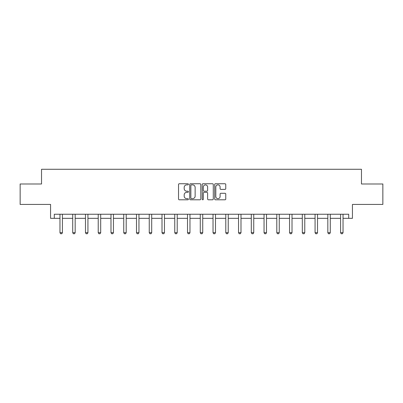 <?xml version="1.0" encoding="UTF-8"?>
<svg xmlns="http://www.w3.org/2000/svg" width="403" height="403" viewBox="0 0 403 403"><rect width="100%" height="100%" fill="white"/><g stroke="black" fill="none" stroke-linecap="round" stroke-linejoin="round"><path stroke-width="0.6" d="M188.418 184.297A0.564 0.564 0 0 0 187.858 183.738L179.33 183.738A0.801 0.801 0 0 0 178.529 184.539L178.529 198.986A0.801 0.801 0 0 0 179.33 199.787L187.858 199.787A0.564 0.564 0 0 0 188.418 199.228A0.564 0.564 0 0 0 187.858 198.664L186.755 198.664A2.569 2.569 0 0 1 184.186 196.095L184.186 194.891A2.569 2.569 0 0 1 186.755 192.322L187.858 192.322A0.564 0.564 0 0 0 188.418 191.763A0.564 0.564 0 0 0 187.858 191.198L186.755 191.198A2.569 2.569 0 0 1 184.186 188.634L184.186 187.43A2.569 2.569 0 0 1 186.755 184.861L187.858 184.861A0.564 0.564 0 0 0 188.418 184.297M54.284 218.335L54.284 214.245L348.716 214.245L348.716 218.335L352.434 218.335L352.434 204.437L382.85 204.437L382.85 183.995L361.471 183.995L361.471 169.275L41.529 169.275L41.529 183.995L20.15 183.995L20.15 204.437L50.566 204.437L50.566 218.335L59.966 218.335M224.955 189.395A0.801 0.801 0 0 0 225.756 188.594L225.756 184.539A0.801 0.801 0 0 0 224.955 183.738L215.484 183.738A0.801 0.801 0 0 0 214.683 184.539L214.683 198.986A0.801 0.801 0 0 0 215.484 199.787L224.955 199.787A0.801 0.801 0 0 0 225.756 198.986L225.756 194.09A0.801 0.801 0 0 0 224.955 193.289L220.899 193.289A0.801 0.801 0 0 0 220.098 194.09L220.098 196.518A2.146 2.146 0 0 1 217.952 198.664A2.146 2.146 0 0 1 215.806 196.518L215.806 187.007A2.146 2.146 0 0 1 217.952 184.861A2.146 2.146 0 0 1 220.098 187.007L220.098 188.594A0.801 0.801 0 0 0 220.899 189.395L224.955 189.395M200.8 184.539A0.801 0.801 0 0 0 199.994 183.738L190.523 183.738A0.801 0.801 0 0 0 189.722 184.539L189.722 198.986A0.801 0.801 0 0 0 190.523 199.787L199.994 199.787A0.801 0.801 0 0 0 200.8 198.986L200.8 184.539M203.006 183.738L212.477 183.738A0.801 0.801 0 0 1 213.278 184.539L213.278 198.986A0.801 0.801 0 0 1 212.477 199.787L208.422 199.787A0.801 0.801 0 0 1 207.621 198.986L207.621 193.128A0.801 0.801 0 0 0 206.815 192.322L204.13 192.322A0.801 0.801 0 0 0 203.324 193.128L203.324 199.228A0.564 0.564 0 0 1 202.764 199.787A0.564 0.564 0 0 1 202.2 199.228L202.2 184.539A0.801 0.801 0 0 1 203.006 183.738M62.42 218.335L72.721 218.335M75.175 218.335L85.476 218.335M87.93 218.335L98.231 218.335M100.685 218.335L110.986 218.335M113.439 218.335L123.741 218.335M126.194 218.335L136.496 218.335M138.949 218.335L149.251 218.335M151.704 218.335L162.011 218.335M164.459 218.335L174.766 218.335M177.214 218.335L187.521 218.335M189.969 218.335L200.276 218.335M202.724 218.335L213.031 218.335M215.479 218.335L225.786 218.335M228.234 218.335L238.541 218.335M240.989 218.335L251.296 218.335M253.749 218.335L264.051 218.335M266.504 218.335L276.806 218.335M279.259 218.335L289.561 218.335M292.014 218.335L302.315 218.335M304.769 218.335L315.07 218.335M317.524 218.335L327.825 218.335M330.279 218.335L340.58 218.335M343.034 218.335L348.716 218.335M191.41 184.861A0.564 0.564 0 0 0 190.846 185.42L190.846 198.105A0.564 0.564 0 0 0 191.41 198.664L192.574 198.664A2.569 2.569 0 0 0 195.138 196.095L195.138 187.43A2.569 2.569 0 0 0 192.574 184.861L191.41 184.861M207.621 187.047A2.146 2.146 0 0 0 205.475 184.901A2.146 2.146 0 0 0 203.324 187.047L203.324 190.397A0.801 0.801 0 0 0 204.13 191.198L206.815 191.198A0.801 0.801 0 0 0 207.621 190.397L207.621 187.047M62.515 214.245L62.46 214.426A0.816 0.816 0 0 0 62.42 214.673L62.42 232.662L61.81 233.725L60.581 233.725L59.966 232.662L59.966 214.673A0.816 0.816 0 0 0 59.931 214.426L59.876 214.245M59.966 232.662L62.42 232.662M75.27 214.245L75.215 214.426A0.816 0.816 0 0 0 75.175 214.673L75.175 232.662L74.565 233.725L73.336 233.725L72.721 232.662L72.721 214.673A0.816 0.816 0 0 0 72.686 214.426L72.631 214.245M72.721 232.662L75.175 232.662M88.025 214.245L87.97 214.426A0.816 0.816 0 0 0 87.93 214.673L87.93 232.662L87.32 233.725L86.091 233.725L85.476 232.662L85.476 214.673A0.816 0.816 0 0 0 85.441 214.426L85.386 214.245M85.476 232.662L87.93 232.662M100.78 214.245L100.725 214.426A0.816 0.816 0 0 0 100.685 214.673L100.685 232.662L100.075 233.725L98.846 233.725L98.231 232.662L98.231 214.673A0.816 0.816 0 0 0 98.196 214.426L98.141 214.245M98.231 232.662L100.685 232.662M113.535 214.245L113.48 214.426A0.816 0.816 0 0 0 113.439 214.673L113.439 232.662L112.83 233.725L111.601 233.725L110.986 232.662L110.986 214.673A0.816 0.816 0 0 0 110.951 214.426L110.896 214.245M110.986 232.662L113.439 232.662M126.29 214.245L126.235 214.426A0.816 0.816 0 0 0 126.194 214.673L126.194 232.662L125.585 233.725L124.356 233.725L123.741 232.662L123.741 214.673A0.816 0.816 0 0 0 123.706 214.426L123.65 214.245M123.741 232.662L126.194 232.662M139.045 214.245L138.99 214.426A0.816 0.816 0 0 0 138.949 214.673L138.949 232.662L138.34 233.725L137.111 233.725L136.496 232.662L136.496 214.673A0.816 0.816 0 0 0 136.461 214.426L136.405 214.245M136.496 232.662L138.949 232.662M151.8 214.245L151.745 214.426A0.816 0.816 0 0 0 151.704 214.673L151.704 232.662L151.095 233.725L149.866 233.725L149.251 232.662L149.251 214.673A0.816 0.816 0 0 0 149.216 214.426L149.16 214.245M149.251 232.662L151.704 232.662M164.555 214.245L164.5 214.426A0.816 0.816 0 0 0 164.459 214.673L164.459 232.662L163.85 233.725L162.621 233.725L162.011 232.662L162.011 214.673A0.816 0.816 0 0 0 161.971 214.426L161.915 214.245M162.011 232.662L164.459 232.662M177.31 214.245L177.255 214.426A0.816 0.816 0 0 0 177.214 214.673L177.214 232.662L176.605 233.725L175.376 233.725L174.766 232.662L174.766 214.673A0.816 0.816 0 0 0 174.726 214.426L174.67 214.245M174.766 232.662L177.214 232.662M190.065 214.245L190.009 214.426A0.816 0.816 0 0 0 189.969 214.673L189.969 232.662L189.36 233.725L188.13 233.725L187.521 232.662L187.521 214.673A0.816 0.816 0 0 0 187.481 214.426L187.425 214.245M187.521 232.662L189.969 232.662M202.82 214.245L202.764 214.426A0.816 0.816 0 0 0 202.724 214.673L202.724 232.662L202.115 233.725L200.885 233.725L200.276 232.662L200.276 214.673A0.816 0.816 0 0 0 200.236 214.426L200.18 214.245M200.276 232.662L202.724 232.662M215.575 214.245L215.519 214.426A0.816 0.816 0 0 0 215.479 214.673L215.479 232.662L214.87 233.725L213.64 233.725L213.031 232.662L213.031 214.673A0.816 0.816 0 0 0 212.991 214.426L212.935 214.245M213.031 232.662L215.479 232.662M228.33 214.245L228.274 214.426A0.816 0.816 0 0 0 228.234 214.673L228.234 232.662L227.624 233.725L226.395 233.725L225.786 232.662L225.786 214.673A0.816 0.816 0 0 0 225.745 214.426L225.69 214.245M225.786 232.662L228.234 232.662M241.085 214.245L241.029 214.426A0.816 0.816 0 0 0 240.989 214.673L240.989 232.662L240.379 233.725L239.15 233.725L238.541 232.662L238.541 214.673A0.816 0.816 0 0 0 238.5 214.426L238.445 214.245M238.541 232.662L240.989 232.662M253.84 214.245L253.784 214.426A0.816 0.816 0 0 0 253.749 214.673L253.749 232.662L253.134 233.725L251.905 233.725L251.296 232.662L251.296 214.673A0.816 0.816 0 0 0 251.255 214.426L251.2 214.245M251.296 232.662L253.749 232.662M266.595 214.245L266.539 214.426A0.816 0.816 0 0 0 266.504 214.673L266.504 232.662L265.889 233.725L264.66 233.725L264.051 232.662L264.051 214.673A0.816 0.816 0 0 0 264.01 214.426L263.955 214.245M264.051 232.662L266.504 232.662M279.35 214.245L279.294 214.426A0.816 0.816 0 0 0 279.259 214.673L279.259 232.662L278.644 233.725L277.415 233.725L276.806 232.662L276.806 214.673A0.816 0.816 0 0 0 276.765 214.426L276.71 214.245M276.806 232.662L279.259 232.662M292.104 214.245L292.049 214.426A0.816 0.816 0 0 0 292.014 214.673L292.014 232.662L291.399 233.725L290.17 233.725L289.561 232.662L289.561 214.673A0.816 0.816 0 0 0 289.52 214.426L289.465 214.245M289.561 232.662L292.014 232.662M304.859 214.245L304.804 214.426A0.816 0.816 0 0 0 304.769 214.673L304.769 232.662L304.154 233.725L302.925 233.725L302.315 232.662L302.315 214.673A0.816 0.816 0 0 0 302.275 214.426L302.22 214.245M302.315 232.662L304.769 232.662M317.614 214.245L317.559 214.426A0.816 0.816 0 0 0 317.524 214.673L317.524 232.662L316.909 233.725L315.68 233.725L315.07 232.662L315.07 214.673A0.816 0.816 0 0 0 315.03 214.426L314.975 214.245M315.07 232.662L317.524 232.662M330.369 214.245L330.314 214.426A0.816 0.816 0 0 0 330.279 214.673L330.279 232.662L329.664 233.725L328.435 233.725L327.825 232.662L327.825 214.673A0.816 0.816 0 0 0 327.785 214.426L327.73 214.245M327.825 232.662L330.279 232.662M343.124 214.245L343.069 214.426A0.816 0.816 0 0 0 343.034 214.673L343.034 232.662L342.419 233.725L341.19 233.725L340.58 232.662L340.58 214.673A0.816 0.816 0 0 0 340.54 214.426L340.485 214.245M340.58 232.662L343.034 232.662"/></g></svg>
